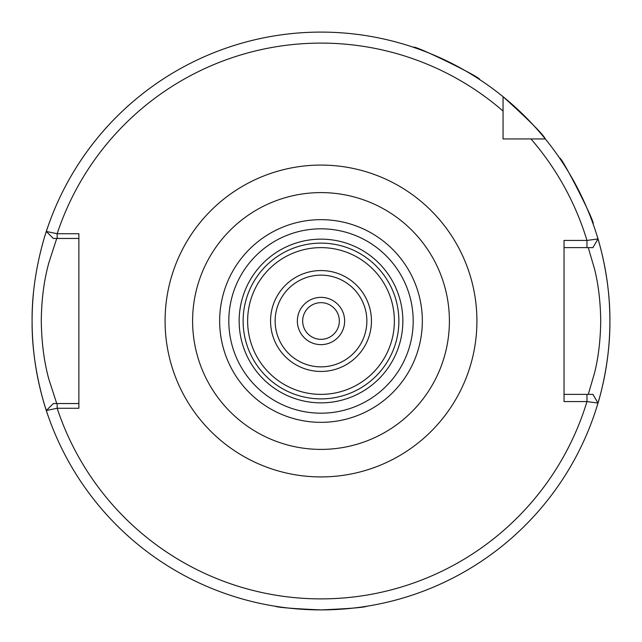 <?xml version="1.0" encoding="UTF-8"?>
<svg xmlns="http://www.w3.org/2000/svg" width="642" height="642" viewBox="0 0 642 642"><rect width="100%" height="100%" fill="white"/><g stroke="black" fill="none" stroke-linecap="round" stroke-linejoin="round"><path stroke-width="0.96" d="M581.018 195.088L578.948 190.899M562.769 162.851L559.672 158.213C560.899 155.027 596.266 224.411 592.983 223.593M452.883 63.959L448.71 61.857M418.905 49.193L413.649 47.356C412.71 44.073 482.704 78.204 479.59 79.52M503.055 127.301L503.055 138.945L545.323 138.945C543.22 134.395 529.128 120.303 503.055 96.677L503.055 138.945L514.699 138.945M597.036 235.75C596.763 234.739 610.333 275.249 609.9 320.92C610.357 366.67 596.755 407.309 597.036 406.25A288.9 288.9 0 0 0 597.036 235.75A288.9 288.9 0 0 1 597.036 406.25M46.328 410.527L53.31 403.545L57.162 403.545L57.162 408.256A277.898 277.898 0 0 0 586.957 401.587L597.999 403.072L592.919 394.373L597.999 403.072A288.9 288.9 0 0 1 321 609.9C348.863 608.688 364.15 607.46 366.855 606.241M321 32.1A288.9 288.9 0 0 0 44.956 235.775M275.145 606.241C277.858 607.468 293.145 608.688 321 609.9A288.9 288.9 0 0 1 46.32 410.511L57.162 408.256L78.878 408.256L78.878 233.744L57.162 233.744L57.162 238.455L53.318 238.455L46.32 231.465L53.318 238.455M171.502 276.718L172.81 272.545M592.919 247.627L586.957 247.627L586.957 240.437L597.999 238.944L592.919 247.627L597.999 238.944A288.9 288.9 0 0 0 46.32 231.465L57.162 233.728A277.898 277.898 0 0 1 503.055 111.042M56.737 238.455L48.896 262.61C44.041 280.04 41.505 299.501 41.273 321C41.594 342.659 44.138 362.104 48.888 379.342L56.737 403.545M247.627 321A73.373 73.373 0 0 1 321 247.627A73.373 73.373 0 0 1 394.373 321A73.373 73.373 0 0 1 321 394.373A73.373 73.373 0 0 1 247.627 321M270.555 321A50.445 50.445 0 0 1 321 270.555A50.445 50.445 0 0 1 371.445 321A50.445 50.445 0 0 1 321 371.445A50.445 50.445 0 0 1 270.555 321M449.4 321A128.4 128.4 0 0 1 321 449.4A128.4 128.4 0 0 1 192.6 321A128.4 128.4 0 0 1 321 192.6A128.4 128.4 0 0 1 449.4 321M530.958 138.945A277.898 277.898 0 0 1 586.957 240.437L564.045 240.437L564.045 401.563L586.957 401.563L586.957 394.373L588.273 394.373L594.572 372.866C598.416 357.458 600.471 340.148 600.727 320.928C600.463 301.756 598.408 284.478 594.572 269.118L588.273 247.627L564.045 247.627M564.045 394.373L592.919 394.373M33.376 293.884A288.9 288.9 0 0 0 48.07 415.719C48.383 416.794 31.554 371.911 32.1 321.096C31.514 270.105 48.391 225.198 48.07 226.281M57.162 403.545L78.878 403.545M53.318 403.545L46.32 410.511A288.9 288.9 0 0 0 321 609.9M78.878 238.455L57.162 238.455M344.585 322.605A23.642 23.642 0 0 1 319.395 344.585A23.642 23.642 0 0 1 297.415 319.395A23.642 23.642 0 0 1 322.605 297.415A23.642 23.642 0 0 1 344.585 322.605M302.703 319.748A18.345 18.345 0 0 0 319.748 339.297A18.345 18.345 0 0 0 339.297 322.252A18.345 18.345 0 0 0 322.252 302.703A18.345 18.345 0 0 0 302.703 319.748M366.751 324.122A45.855 45.855 0 0 0 324.122 275.249A45.855 45.855 0 0 0 275.249 317.878A45.855 45.855 0 0 0 317.878 366.751A45.855 45.855 0 0 0 366.751 324.122M545.323 138.945A288.9 288.9 0 0 0 503.055 96.677M398.875 321A77.875 77.875 0 0 1 321 398.875A77.875 77.875 0 0 1 243.125 321A77.875 77.875 0 0 1 321 243.125A77.875 77.875 0 0 1 398.875 321M402.847 321A81.847 81.847 0 0 1 321 402.847A81.847 81.847 0 0 1 239.153 321A81.847 81.847 0 0 1 321 239.153A81.847 81.847 0 0 1 402.847 321M165.082 321A155.918 155.918 0 0 1 321 165.082A155.918 155.918 0 0 1 476.918 321A155.918 155.918 0 0 1 321 476.918A155.918 155.918 0 0 1 165.082 321M422.34 321A101.34 101.34 0 0 1 321 422.34A101.34 101.34 0 0 1 219.66 321A101.34 101.34 0 0 1 321 219.66A101.34 101.34 0 0 1 422.34 321M413.183 321A92.183 92.183 0 0 1 321 413.183A92.183 92.183 0 0 1 228.817 321A92.183 92.183 0 0 1 321 228.817A92.183 92.183 0 0 1 413.183 321"/></g></svg>
